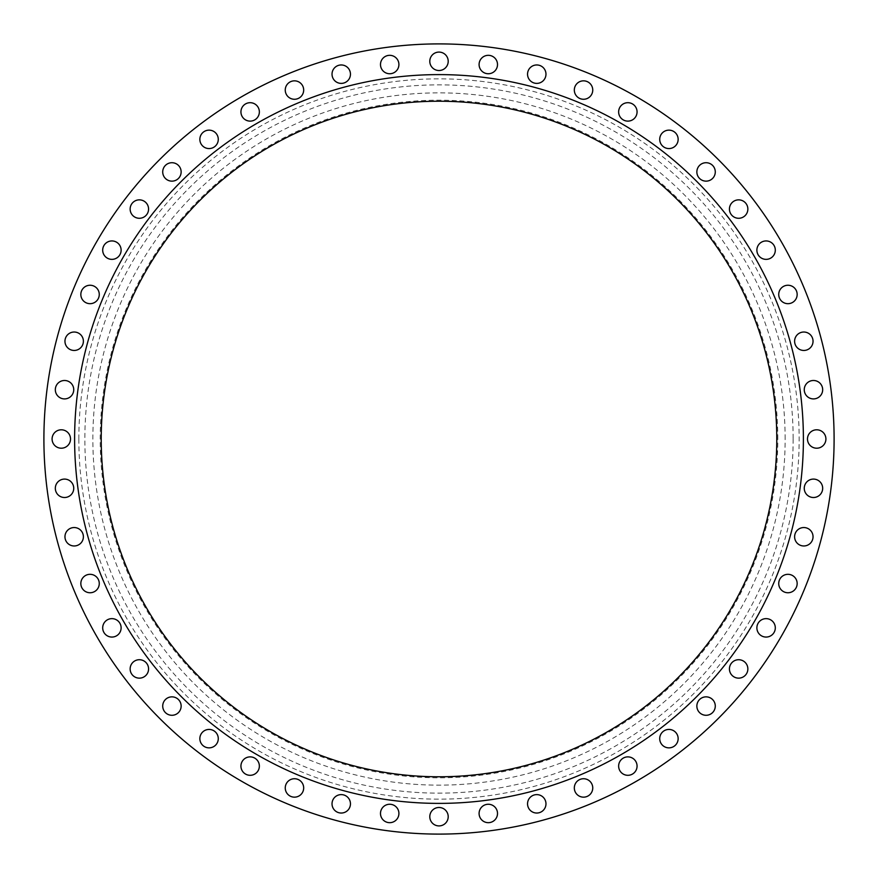<?xml version="1.0" encoding="UTF-8"?>
<svg xmlns="http://www.w3.org/2000/svg" width="878" height="878" viewBox="0 0 878 878"><rect width="100%" height="100%" fill="white"/><g stroke="black" fill="none" stroke-linecap="round" stroke-linejoin="round"><path stroke-width="0.66" stroke-dasharray="4.39 3.29" d="M99.269 583.541A9.208 9.208 0 0 1 90.05 592.749A9.208 9.208 0 0 1 80.842 583.541A9.208 9.208 0 0 1 90.05 574.322A9.208 9.208 0 0 1 99.269 583.541M121.12 627.847A9.208 9.208 0 0 1 111.901 637.066A9.208 9.208 0 0 1 102.693 627.847A9.208 9.208 0 0 1 111.901 618.639A9.208 9.208 0 0 1 121.12 627.847M148.569 668.926A9.208 9.208 0 0 1 139.35 678.145A9.208 9.208 0 0 1 130.142 668.926A9.208 9.208 0 0 1 139.35 659.718A9.208 9.208 0 0 1 148.569 668.926M181.142 706.077A9.208 9.208 0 0 1 171.923 715.285A9.208 9.208 0 0 1 162.715 706.077A9.208 9.208 0 0 1 171.923 696.858A9.208 9.208 0 0 1 181.142 706.077M218.282 738.65A9.208 9.208 0 0 1 209.074 747.858A9.208 9.208 0 0 1 199.855 738.65A9.208 9.208 0 0 1 209.074 729.431A9.208 9.208 0 0 1 218.282 738.65M259.361 766.099A9.208 9.208 0 0 1 250.153 775.307A9.208 9.208 0 0 1 240.934 766.099A9.208 9.208 0 0 1 250.153 756.88A9.208 9.208 0 0 1 259.361 766.099M303.678 787.95A9.208 9.208 0 0 1 294.459 797.158A9.208 9.208 0 0 1 285.251 787.95A9.208 9.208 0 0 1 294.459 778.731A9.208 9.208 0 0 1 303.678 787.95M350.454 803.831A9.208 9.208 0 0 1 341.246 813.039A9.208 9.208 0 0 1 332.027 803.831A9.208 9.208 0 0 1 341.246 794.612A9.208 9.208 0 0 1 350.454 803.831M398.908 813.467A9.208 9.208 0 0 1 389.7 822.675A9.208 9.208 0 0 1 380.492 813.467A9.208 9.208 0 0 1 389.7 804.259A9.208 9.208 0 0 1 398.908 813.467M448.208 816.705A9.208 9.208 0 0 1 439 825.913A9.208 9.208 0 0 1 429.792 816.705A9.208 9.208 0 0 1 439 807.486A9.208 9.208 0 0 1 448.208 816.705M497.508 813.467A9.208 9.208 0 0 1 488.3 822.675A9.208 9.208 0 0 1 479.092 813.467A9.208 9.208 0 0 1 488.3 804.259A9.208 9.208 0 0 1 497.508 813.467M545.973 803.831A9.208 9.208 0 0 1 536.754 813.039A9.208 9.208 0 0 1 527.546 803.831A9.208 9.208 0 0 1 536.754 794.612A9.208 9.208 0 0 1 545.973 803.831M592.749 787.95A9.208 9.208 0 0 1 583.541 797.158A9.208 9.208 0 0 1 574.322 787.95A9.208 9.208 0 0 1 583.541 778.731A9.208 9.208 0 0 1 592.749 787.95M637.066 766.099A9.208 9.208 0 0 1 627.847 775.307A9.208 9.208 0 0 1 618.639 766.099A9.208 9.208 0 0 1 627.847 756.88A9.208 9.208 0 0 1 637.066 766.099M678.145 738.65A9.208 9.208 0 0 1 668.926 747.858A9.208 9.208 0 0 1 659.718 738.65A9.208 9.208 0 0 1 668.926 729.431A9.208 9.208 0 0 1 678.145 738.65M715.285 706.077A9.208 9.208 0 0 1 706.077 715.285A9.208 9.208 0 0 1 696.858 706.077A9.208 9.208 0 0 1 706.077 696.858A9.208 9.208 0 0 1 715.285 706.077M747.858 668.926A9.208 9.208 0 0 1 738.65 678.145A9.208 9.208 0 0 1 729.431 668.926A9.208 9.208 0 0 1 738.65 659.718A9.208 9.208 0 0 1 747.858 668.926M775.307 627.847A9.208 9.208 0 0 1 766.099 637.066A9.208 9.208 0 0 1 756.88 627.847A9.208 9.208 0 0 1 766.099 618.639A9.208 9.208 0 0 1 775.307 627.847M797.158 583.541A9.208 9.208 0 0 1 787.95 592.749A9.208 9.208 0 0 1 778.731 583.541A9.208 9.208 0 0 1 787.95 574.322A9.208 9.208 0 0 1 797.158 583.541M813.039 536.754A9.208 9.208 0 0 1 803.831 545.973A9.208 9.208 0 0 1 794.612 536.754A9.208 9.208 0 0 1 803.831 527.546A9.208 9.208 0 0 1 813.039 536.754M822.675 488.3A9.208 9.208 0 0 1 813.467 497.508A9.208 9.208 0 0 1 804.259 488.3A9.208 9.208 0 0 1 813.467 479.092A9.208 9.208 0 0 1 822.675 488.3M825.913 439A9.208 9.208 0 0 1 816.705 448.208A9.208 9.208 0 0 1 807.486 439A9.208 9.208 0 0 1 816.705 429.792A9.208 9.208 0 0 1 825.913 439M822.675 389.7A9.208 9.208 0 0 1 813.467 398.908A9.208 9.208 0 0 1 804.259 389.7A9.208 9.208 0 0 1 813.467 380.492A9.208 9.208 0 0 1 822.675 389.7M813.039 341.246A9.208 9.208 0 0 1 803.831 350.454A9.208 9.208 0 0 1 794.612 341.246A9.208 9.208 0 0 1 803.831 332.027A9.208 9.208 0 0 1 813.039 341.246M797.158 294.459A9.208 9.208 0 0 1 787.95 303.678A9.208 9.208 0 0 1 778.731 294.459A9.208 9.208 0 0 1 787.95 285.251A9.208 9.208 0 0 1 797.158 294.459M775.307 250.153A9.208 9.208 0 0 1 766.099 259.361A9.208 9.208 0 0 1 756.88 250.153A9.208 9.208 0 0 1 766.099 240.934A9.208 9.208 0 0 1 775.307 250.153M747.858 209.074A9.208 9.208 0 0 1 738.65 218.282A9.208 9.208 0 0 1 729.431 209.074A9.208 9.208 0 0 1 738.65 199.855A9.208 9.208 0 0 1 747.858 209.074M715.285 171.923A9.208 9.208 0 0 1 706.077 181.142A9.208 9.208 0 0 1 696.858 171.923A9.208 9.208 0 0 1 706.077 162.715A9.208 9.208 0 0 1 715.285 171.923M678.145 139.35A9.208 9.208 0 0 1 668.926 148.569A9.208 9.208 0 0 1 659.718 139.35A9.208 9.208 0 0 1 668.926 130.142A9.208 9.208 0 0 1 678.145 139.35M637.066 111.901A9.208 9.208 0 0 1 627.847 121.12A9.208 9.208 0 0 1 618.639 111.901A9.208 9.208 0 0 1 627.847 102.693A9.208 9.208 0 0 1 637.066 111.901M592.749 90.05A9.208 9.208 0 0 1 583.541 99.269A9.208 9.208 0 0 1 574.322 90.05A9.208 9.208 0 0 1 583.541 80.842A9.208 9.208 0 0 1 592.749 90.05M545.973 74.169A9.208 9.208 0 0 1 536.754 83.388A9.208 9.208 0 0 1 527.546 74.169A9.208 9.208 0 0 1 536.754 64.961A9.208 9.208 0 0 1 545.973 74.169M83.388 536.754A9.208 9.208 0 0 1 74.169 545.973A9.208 9.208 0 0 1 64.961 536.754A9.208 9.208 0 0 1 74.169 527.546A9.208 9.208 0 0 1 83.388 536.754M73.741 488.3A9.208 9.208 0 0 1 64.533 497.508A9.208 9.208 0 0 1 55.325 488.3A9.208 9.208 0 0 1 64.533 479.092A9.208 9.208 0 0 1 73.741 488.3M70.514 439A9.208 9.208 0 0 1 61.295 448.208A9.208 9.208 0 0 1 52.087 439A9.208 9.208 0 0 1 61.295 429.792A9.208 9.208 0 0 1 70.514 439M73.741 389.7A9.208 9.208 0 0 1 64.533 398.908A9.208 9.208 0 0 1 55.325 389.7A9.208 9.208 0 0 1 64.533 380.492A9.208 9.208 0 0 1 73.741 389.7M83.388 341.246A9.208 9.208 0 0 1 74.169 350.454A9.208 9.208 0 0 1 64.961 341.246A9.208 9.208 0 0 1 74.169 332.027A9.208 9.208 0 0 1 83.388 341.246M99.269 294.459A9.208 9.208 0 0 1 90.05 303.678A9.208 9.208 0 0 1 80.842 294.459A9.208 9.208 0 0 1 90.05 285.251A9.208 9.208 0 0 1 99.269 294.459M121.12 250.153A9.208 9.208 0 0 1 111.901 259.361A9.208 9.208 0 0 1 102.693 250.153A9.208 9.208 0 0 1 111.901 240.934A9.208 9.208 0 0 1 121.12 250.153M148.569 209.074A9.208 9.208 0 0 1 139.35 218.282A9.208 9.208 0 0 1 130.142 209.074A9.208 9.208 0 0 1 139.35 199.855A9.208 9.208 0 0 1 148.569 209.074M181.142 171.923A9.208 9.208 0 0 1 171.923 181.142A9.208 9.208 0 0 1 162.715 171.923A9.208 9.208 0 0 1 171.923 162.715A9.208 9.208 0 0 1 181.142 171.923M218.282 139.35A9.208 9.208 0 0 1 209.074 148.569A9.208 9.208 0 0 1 199.855 139.35A9.208 9.208 0 0 1 209.074 130.142A9.208 9.208 0 0 1 218.282 139.35M259.361 111.901A9.208 9.208 0 0 1 250.153 121.12A9.208 9.208 0 0 1 240.934 111.901A9.208 9.208 0 0 1 250.153 102.693A9.208 9.208 0 0 1 259.361 111.901M303.678 90.05A9.208 9.208 0 0 1 294.459 99.269A9.208 9.208 0 0 1 285.251 90.05A9.208 9.208 0 0 1 294.459 80.842A9.208 9.208 0 0 1 303.678 90.05M350.454 74.169A9.208 9.208 0 0 1 341.246 83.388A9.208 9.208 0 0 1 332.027 74.169A9.208 9.208 0 0 1 341.246 64.961A9.208 9.208 0 0 1 350.454 74.169M398.908 64.533A9.208 9.208 0 0 1 389.7 73.741A9.208 9.208 0 0 1 380.492 64.533A9.208 9.208 0 0 1 389.7 55.325A9.208 9.208 0 0 1 398.908 64.533M497.508 64.533A9.208 9.208 0 0 1 488.3 73.741A9.208 9.208 0 0 1 479.092 64.533A9.208 9.208 0 0 1 488.3 55.325A9.208 9.208 0 0 1 497.508 64.533M448.208 61.295A9.208 9.208 0 0 1 439 70.514A9.208 9.208 0 0 1 429.792 61.295A9.208 9.208 0 0 1 439 52.087A9.208 9.208 0 0 1 448.208 61.295M803.392 439A364.392 364.392 0 0 0 439 74.608A364.392 364.392 0 0 0 74.608 439A364.392 364.392 0 0 0 439 803.392A364.392 364.392 0 0 0 803.392 439M101.222 439A337.778 337.778 0 0 0 439 776.778A337.778 337.778 0 0 0 776.778 439A337.778 337.778 0 0 0 439 101.222A337.778 337.778 0 0 0 101.222 439M777.798 439A338.798 338.798 0 0 0 439 100.202A338.798 338.798 0 0 0 100.202 439A338.798 338.798 0 0 0 439 777.798A338.798 338.798 0 0 0 777.798 439M785.141 439A346.141 346.141 0 0 0 439 92.859A346.141 346.141 0 0 0 92.859 439A346.141 346.141 0 0 0 439 785.141A346.141 346.141 0 0 0 785.141 439M834.1 439A395.1 395.1 0 0 0 439 43.9A395.1 395.1 0 0 0 43.9 439A395.1 395.1 0 0 0 439 834.1A395.1 395.1 0 0 0 834.1 439M793.141 439A354.141 354.141 0 0 1 439 793.141A354.141 354.141 0 0 1 84.859 439A354.141 354.141 0 0 1 439 84.859A354.141 354.141 0 0 1 793.141 439M78.844 439A360.156 360.156 0 0 0 439 799.156A360.156 360.156 0 0 0 799.156 439A360.156 360.156 0 0 0 439 78.844A360.156 360.156 0 0 0 78.844 439"/><path stroke-width="1.32" d="M80.842 583.541A9.208 9.208 0 0 0 90.05 592.749A9.208 9.208 0 0 0 99.269 583.541A9.208 9.208 0 0 0 90.05 574.322A9.208 9.208 0 0 0 80.842 583.541M102.693 627.847A9.208 9.208 0 0 0 111.901 637.066A9.208 9.208 0 0 0 121.12 627.847A9.208 9.208 0 0 0 111.901 618.639A9.208 9.208 0 0 0 102.693 627.847M130.142 668.926A9.208 9.208 0 0 0 139.35 678.145A9.208 9.208 0 0 0 148.569 668.926A9.208 9.208 0 0 0 139.35 659.718A9.208 9.208 0 0 0 130.142 668.926M162.715 706.077A9.208 9.208 0 0 0 171.923 715.285A9.208 9.208 0 0 0 181.142 706.077A9.208 9.208 0 0 0 171.923 696.858A9.208 9.208 0 0 0 162.715 706.077M199.855 738.65A9.208 9.208 0 0 0 209.074 747.858A9.208 9.208 0 0 0 218.282 738.65A9.208 9.208 0 0 0 209.074 729.431A9.208 9.208 0 0 0 199.855 738.65M240.934 766.099A9.208 9.208 0 0 0 250.153 775.307A9.208 9.208 0 0 0 259.361 766.099A9.208 9.208 0 0 0 250.153 756.88A9.208 9.208 0 0 0 240.934 766.099M285.251 787.95A9.208 9.208 0 0 0 294.459 797.158A9.208 9.208 0 0 0 303.678 787.95A9.208 9.208 0 0 0 294.459 778.731A9.208 9.208 0 0 0 285.251 787.95M332.027 803.831A9.208 9.208 0 0 0 341.246 813.039A9.208 9.208 0 0 0 350.454 803.831A9.208 9.208 0 0 0 341.246 794.612A9.208 9.208 0 0 0 332.027 803.831M380.492 813.467A9.208 9.208 0 0 0 389.7 822.675A9.208 9.208 0 0 0 398.908 813.467A9.208 9.208 0 0 0 389.7 804.259A9.208 9.208 0 0 0 380.492 813.467M429.792 816.705A9.208 9.208 0 0 0 439 825.913A9.208 9.208 0 0 0 448.208 816.705A9.208 9.208 0 0 0 439 807.486A9.208 9.208 0 0 0 429.792 816.705M479.092 813.467A9.208 9.208 0 0 0 488.3 822.675A9.208 9.208 0 0 0 497.508 813.467A9.208 9.208 0 0 0 488.3 804.259A9.208 9.208 0 0 0 479.092 813.467M527.546 803.831A9.208 9.208 0 0 0 536.754 813.039A9.208 9.208 0 0 0 545.973 803.831A9.208 9.208 0 0 0 536.754 794.612A9.208 9.208 0 0 0 527.546 803.831M574.322 787.95A9.208 9.208 0 0 0 583.541 797.158A9.208 9.208 0 0 0 592.749 787.95A9.208 9.208 0 0 0 583.541 778.731A9.208 9.208 0 0 0 574.322 787.95M618.639 766.099A9.208 9.208 0 0 0 627.847 775.307A9.208 9.208 0 0 0 637.066 766.099A9.208 9.208 0 0 0 627.847 756.88A9.208 9.208 0 0 0 618.639 766.099M659.718 738.65A9.208 9.208 0 0 0 668.926 747.858A9.208 9.208 0 0 0 678.145 738.65A9.208 9.208 0 0 0 668.926 729.431A9.208 9.208 0 0 0 659.718 738.65M696.858 706.077A9.208 9.208 0 0 0 706.077 715.285A9.208 9.208 0 0 0 715.285 706.077A9.208 9.208 0 0 0 706.077 696.858A9.208 9.208 0 0 0 696.858 706.077M729.431 668.926A9.208 9.208 0 0 0 738.65 678.145A9.208 9.208 0 0 0 747.858 668.926A9.208 9.208 0 0 0 738.65 659.718A9.208 9.208 0 0 0 729.431 668.926M756.88 627.847A9.208 9.208 0 0 0 766.099 637.066A9.208 9.208 0 0 0 775.307 627.847A9.208 9.208 0 0 0 766.099 618.639A9.208 9.208 0 0 0 756.88 627.847M778.731 583.541A9.208 9.208 0 0 0 787.95 592.749A9.208 9.208 0 0 0 797.158 583.541A9.208 9.208 0 0 0 787.95 574.322A9.208 9.208 0 0 0 778.731 583.541M794.612 536.754A9.208 9.208 0 0 0 803.831 545.973A9.208 9.208 0 0 0 813.039 536.754A9.208 9.208 0 0 0 803.831 527.546A9.208 9.208 0 0 0 794.612 536.754M804.259 488.3A9.208 9.208 0 0 0 813.467 497.508A9.208 9.208 0 0 0 822.675 488.3A9.208 9.208 0 0 0 813.467 479.092A9.208 9.208 0 0 0 804.259 488.3M807.486 439A9.208 9.208 0 0 0 816.705 448.208A9.208 9.208 0 0 0 825.913 439A9.208 9.208 0 0 0 816.705 429.792A9.208 9.208 0 0 0 807.486 439M804.259 389.7A9.208 9.208 0 0 0 813.467 398.908A9.208 9.208 0 0 0 822.675 389.7A9.208 9.208 0 0 0 813.467 380.492A9.208 9.208 0 0 0 804.259 389.7M794.612 341.246A9.208 9.208 0 0 0 803.831 350.454A9.208 9.208 0 0 0 813.039 341.246A9.208 9.208 0 0 0 803.831 332.027A9.208 9.208 0 0 0 794.612 341.246M778.731 294.459A9.208 9.208 0 0 0 787.95 303.678A9.208 9.208 0 0 0 797.158 294.459A9.208 9.208 0 0 0 787.95 285.251A9.208 9.208 0 0 0 778.731 294.459M756.88 250.153A9.208 9.208 0 0 0 766.099 259.361A9.208 9.208 0 0 0 775.307 250.153A9.208 9.208 0 0 0 766.099 240.934A9.208 9.208 0 0 0 756.88 250.153M729.431 209.074A9.208 9.208 0 0 0 738.65 218.282A9.208 9.208 0 0 0 747.858 209.074A9.208 9.208 0 0 0 738.65 199.855A9.208 9.208 0 0 0 729.431 209.074M696.858 171.923A9.208 9.208 0 0 0 706.077 181.142A9.208 9.208 0 0 0 715.285 171.923A9.208 9.208 0 0 0 706.077 162.715A9.208 9.208 0 0 0 696.858 171.923M659.718 139.35A9.208 9.208 0 0 0 668.926 148.569A9.208 9.208 0 0 0 678.145 139.35A9.208 9.208 0 0 0 668.926 130.142A9.208 9.208 0 0 0 659.718 139.35M618.639 111.901A9.208 9.208 0 0 0 627.847 121.12A9.208 9.208 0 0 0 637.066 111.901A9.208 9.208 0 0 0 627.847 102.693A9.208 9.208 0 0 0 618.639 111.901M574.322 90.05A9.208 9.208 0 0 0 583.541 99.269A9.208 9.208 0 0 0 592.749 90.05A9.208 9.208 0 0 0 583.541 80.842A9.208 9.208 0 0 0 574.322 90.05M527.546 74.169A9.208 9.208 0 0 0 536.754 83.388A9.208 9.208 0 0 0 545.973 74.169A9.208 9.208 0 0 0 536.754 64.961A9.208 9.208 0 0 0 527.546 74.169M64.961 536.754A9.208 9.208 0 0 0 74.169 545.973A9.208 9.208 0 0 0 83.388 536.754A9.208 9.208 0 0 0 74.169 527.546A9.208 9.208 0 0 0 64.961 536.754M55.325 488.3A9.208 9.208 0 0 0 64.533 497.508A9.208 9.208 0 0 0 73.741 488.3A9.208 9.208 0 0 0 64.533 479.092A9.208 9.208 0 0 0 55.325 488.3M52.087 439A9.208 9.208 0 0 0 61.295 448.208A9.208 9.208 0 0 0 70.514 439A9.208 9.208 0 0 0 61.295 429.792A9.208 9.208 0 0 0 52.087 439M55.325 389.7A9.208 9.208 0 0 0 64.533 398.908A9.208 9.208 0 0 0 73.741 389.7A9.208 9.208 0 0 0 64.533 380.492A9.208 9.208 0 0 0 55.325 389.7M64.961 341.246A9.208 9.208 0 0 0 74.169 350.454A9.208 9.208 0 0 0 83.388 341.246A9.208 9.208 0 0 0 74.169 332.027A9.208 9.208 0 0 0 64.961 341.246M80.842 294.459A9.208 9.208 0 0 0 90.05 303.678A9.208 9.208 0 0 0 99.269 294.459A9.208 9.208 0 0 0 90.05 285.251A9.208 9.208 0 0 0 80.842 294.459M102.693 250.153A9.208 9.208 0 0 0 111.901 259.361A9.208 9.208 0 0 0 121.12 250.153A9.208 9.208 0 0 0 111.901 240.934A9.208 9.208 0 0 0 102.693 250.153M130.142 209.074A9.208 9.208 0 0 0 139.35 218.282A9.208 9.208 0 0 0 148.569 209.074A9.208 9.208 0 0 0 139.35 199.855A9.208 9.208 0 0 0 130.142 209.074M162.715 171.923A9.208 9.208 0 0 0 171.923 181.142A9.208 9.208 0 0 0 181.142 171.923A9.208 9.208 0 0 0 171.923 162.715A9.208 9.208 0 0 0 162.715 171.923M199.855 139.35A9.208 9.208 0 0 0 209.074 148.569A9.208 9.208 0 0 0 218.282 139.35A9.208 9.208 0 0 0 209.074 130.142A9.208 9.208 0 0 0 199.855 139.35M240.934 111.901A9.208 9.208 0 0 0 250.153 121.12A9.208 9.208 0 0 0 259.361 111.901A9.208 9.208 0 0 0 250.153 102.693A9.208 9.208 0 0 0 240.934 111.901M285.251 90.05A9.208 9.208 0 0 0 294.459 99.269A9.208 9.208 0 0 0 303.678 90.05A9.208 9.208 0 0 0 294.459 80.842A9.208 9.208 0 0 0 285.251 90.05M332.027 74.169A9.208 9.208 0 0 0 341.246 83.388A9.208 9.208 0 0 0 350.454 74.169A9.208 9.208 0 0 0 341.246 64.961A9.208 9.208 0 0 0 332.027 74.169M380.492 64.533A9.208 9.208 0 0 0 389.7 73.741A9.208 9.208 0 0 0 398.908 64.533A9.208 9.208 0 0 0 389.7 55.325A9.208 9.208 0 0 0 380.492 64.533M479.092 64.533A9.208 9.208 0 0 0 488.3 73.741A9.208 9.208 0 0 0 497.508 64.533A9.208 9.208 0 0 0 488.3 55.325A9.208 9.208 0 0 0 479.092 64.533M429.792 61.295A9.208 9.208 0 0 0 439 70.514A9.208 9.208 0 0 0 448.208 61.295A9.208 9.208 0 0 0 439 52.087A9.208 9.208 0 0 0 429.792 61.295M803.392 439A364.392 364.392 0 0 0 439 74.608A364.392 364.392 0 0 0 74.608 439A364.392 364.392 0 0 0 439 803.392A364.392 364.392 0 0 0 803.392 439M101.222 439A337.778 337.778 0 0 0 439 776.778A337.778 337.778 0 0 0 776.778 439A337.778 337.778 0 0 0 439 101.222A337.778 337.778 0 0 0 101.222 439M834.1 439A395.1 395.1 0 0 0 439 43.9A395.1 395.1 0 0 0 43.9 439A395.1 395.1 0 0 0 439 834.1A395.1 395.1 0 0 0 834.1 439"/></g></svg>
